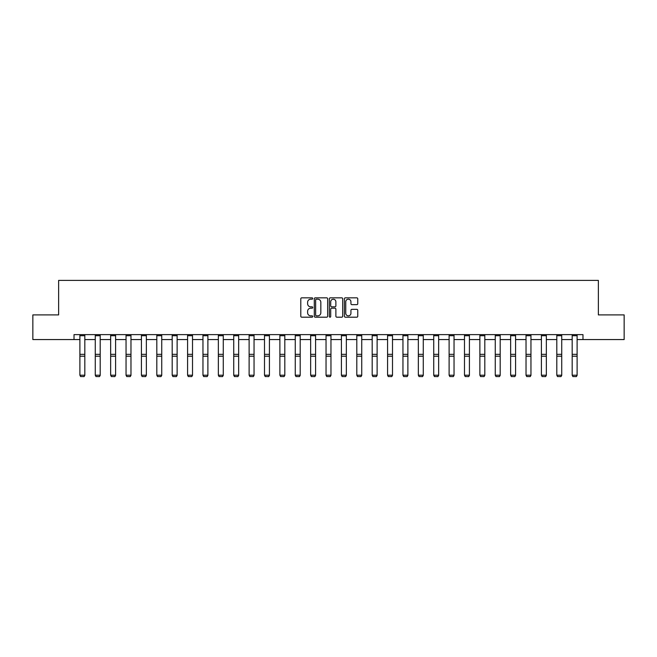 <?xml version="1.0" encoding="UTF-8"?>
<svg xmlns="http://www.w3.org/2000/svg" width="657" height="657" viewBox="0 0 657 657"><rect width="100%" height="100%" fill="white"/><g stroke="black" fill="none" stroke-linecap="round" stroke-linejoin="round"><path stroke-width="0.99" d="M312.724 298.508A0.682 0.682 0 0 0 312.042 297.835L301.76 297.835A0.969 0.969 0 0 0 300.791 298.804L300.791 316.222A0.969 0.969 0 0 0 301.76 317.191L312.042 317.191A0.682 0.682 0 0 0 312.724 316.518A0.682 0.682 0 0 0 312.042 315.836L310.712 315.836A3.096 3.096 0 0 1 307.616 312.74L307.616 311.287A3.096 3.096 0 0 1 310.712 308.19L312.042 308.19A0.682 0.682 0 0 0 312.724 307.509A0.682 0.682 0 0 0 312.042 306.835L310.712 306.835A3.096 3.096 0 0 1 307.616 303.739L307.616 302.286A3.096 3.096 0 0 1 310.712 299.19L312.042 299.19A0.682 0.682 0 0 0 312.724 298.508M356.792 304.659A0.969 0.969 0 0 0 357.761 303.69L357.761 298.804A0.969 0.969 0 0 0 356.792 297.835L345.368 297.835A0.969 0.969 0 0 0 344.399 298.804L344.399 316.222A0.969 0.969 0 0 0 345.368 317.191L356.792 317.191A0.969 0.969 0 0 0 357.761 316.222L357.761 310.318A0.969 0.969 0 0 0 356.792 309.348L351.897 309.348A0.969 0.969 0 0 0 350.937 310.318L350.937 313.249A2.587 2.587 0 0 1 348.341 315.836A2.587 2.587 0 0 1 345.754 313.249L345.754 301.777A2.587 2.587 0 0 1 348.341 299.19A2.587 2.587 0 0 1 350.937 301.777L350.937 303.69A0.969 0.969 0 0 0 351.897 304.659L356.792 304.659M74.019 339.562L32.85 339.562L32.85 314.908L58.637 314.908L58.637 280.391L598.363 280.391L598.363 314.908L624.15 314.908L624.15 339.562L582.981 339.562L582.981 334.635L74.019 334.635L74.019 339.562L79.891 339.562M327.654 298.804A0.969 0.969 0 0 0 326.685 297.835L315.261 297.835A0.969 0.969 0 0 0 314.292 298.804L314.292 316.222A0.969 0.969 0 0 0 315.261 317.191L326.685 317.191A0.969 0.969 0 0 0 327.654 316.222L327.654 298.804M330.315 297.835L341.739 297.835A0.969 0.969 0 0 1 342.708 298.804L342.708 316.222A0.969 0.969 0 0 1 341.739 317.191L336.852 317.191A0.969 0.969 0 0 1 335.883 316.222L335.883 309.16A0.969 0.969 0 0 0 334.914 308.19L331.67 308.19A0.969 0.969 0 0 0 330.701 309.16L330.701 316.518A0.682 0.682 0 0 1 330.028 317.191A0.682 0.682 0 0 1 329.346 316.518L329.346 298.804A0.969 0.969 0 0 1 330.315 297.835M84.819 339.562L95.273 339.562M100.201 339.562L110.655 339.562M115.591 339.562L126.045 339.562M130.973 339.562L141.427 339.562M146.355 339.562L156.809 339.562M161.737 339.562L172.191 339.562M177.127 339.562L187.582 339.562M192.509 339.562L202.964 339.562M207.891 339.562L218.346 339.562M223.273 339.562L233.728 339.562M238.663 339.562L249.118 339.562M254.045 339.562L264.5 339.562M269.427 339.562L279.882 339.562M284.81 339.562L295.264 339.562M300.2 339.562L310.654 339.562M315.582 339.562L326.036 339.562M330.964 339.562L341.418 339.562M346.346 339.562L356.8 339.562M361.736 339.562L372.19 339.562M377.118 339.562L387.573 339.562M392.5 339.562L402.955 339.562M407.882 339.562L418.337 339.562M423.272 339.562L433.727 339.562M438.654 339.562L449.109 339.562M454.036 339.562L464.491 339.562M469.418 339.562L479.873 339.562M484.809 339.562L495.263 339.562M500.191 339.562L510.645 339.562M515.573 339.562L526.027 339.562M530.955 339.562L541.409 339.562M546.345 339.562L556.799 339.562M561.727 339.562L572.181 339.562M577.109 339.562L582.981 339.562M316.329 299.19A0.682 0.682 0 0 0 315.647 299.863L315.647 315.155A0.682 0.682 0 0 0 316.329 315.836L317.733 315.836A3.096 3.096 0 0 0 320.83 312.74L320.83 302.286A3.096 3.096 0 0 0 317.733 299.19L316.329 299.19M335.883 301.826A2.587 2.587 0 0 0 333.288 299.239A2.587 2.587 0 0 0 330.701 301.826L330.701 305.866A0.969 0.969 0 0 0 331.67 306.835L334.914 306.835A0.969 0.969 0 0 0 335.883 305.866L335.883 301.826M84.819 334.635L84.819 375.385L84.08 376.609L80.63 376.535L84.08 376.609M80.63 376.609L79.891 375.204L84.819 375.204L84.08 376.535M79.891 334.635L79.891 375.204L80.63 376.535M100.201 334.635L100.201 375.385L99.462 376.609L96.012 376.535L99.462 376.609M96.012 376.609L95.273 375.204L100.201 375.204L99.462 376.535M95.273 334.635L95.273 375.204L96.012 376.535M115.591 334.635L115.591 375.385L114.852 376.609L111.394 376.535L114.852 376.609M111.394 376.609L110.655 375.204L115.591 375.204L114.852 376.535M110.655 334.635L110.655 375.204L111.394 376.535M130.973 334.635L130.973 375.385L130.234 376.609L126.785 376.535L130.234 376.609M126.785 376.609L126.045 375.204L130.973 375.204L130.234 376.535M126.045 334.635L126.045 375.204L126.785 376.535M146.355 334.635L146.355 375.385L145.616 376.609L142.167 376.535L145.616 376.609M142.167 376.609L141.427 375.204L146.355 375.204L145.616 376.535M141.427 334.635L141.427 375.204L142.167 376.535M161.737 334.635L161.737 375.385L160.998 376.609L157.549 376.535L160.998 376.609M157.549 376.609L156.809 375.204L161.737 375.204L160.998 376.535M156.809 334.635L156.809 375.204L157.549 376.535M177.127 334.635L177.127 375.385L176.388 376.609L172.931 376.535L176.388 376.609M172.931 376.609L172.191 375.204L177.127 375.204L176.388 376.535M172.191 334.635L172.191 375.204L172.931 376.535M192.509 334.635L192.509 375.385L191.77 376.609L188.321 376.535L191.77 376.609M188.321 376.609L187.582 375.204L192.509 375.204L191.77 376.535M187.582 334.635L187.582 375.204L188.321 376.535M207.891 334.635L207.891 375.385L207.152 376.609L203.703 376.535L207.152 376.609M203.703 376.609L202.964 375.204L207.891 375.204L207.152 376.535M202.964 334.635L202.964 375.204L203.703 376.535M223.273 334.635L223.273 375.385L222.534 376.609L219.085 376.535L222.534 376.609M219.085 376.609L218.346 375.204L223.273 375.204L222.534 376.535M218.346 334.635L218.346 375.204L219.085 376.535M238.663 334.635L238.663 375.385L237.924 376.609L234.467 376.535L237.924 376.609M234.467 376.609L233.728 375.204L238.663 375.204L237.924 376.535M233.728 334.635L233.728 375.204L234.467 376.535M254.045 334.635L254.045 375.385L253.306 376.609L249.857 376.535L253.306 376.609M249.857 376.609L249.118 375.204L254.045 375.204L253.306 376.535M249.118 334.635L249.118 375.204L249.857 376.535M269.427 334.635L269.427 375.385L268.688 376.609L265.239 376.535L268.688 376.609M265.239 376.609L264.5 375.204L269.427 375.204L268.688 376.535M264.5 334.635L264.5 375.204L265.239 376.535M284.81 334.635L284.81 375.385L284.07 376.609L280.621 376.535L284.07 376.609M280.621 376.609L279.882 375.204L284.81 375.204L284.07 376.535M279.882 334.635L279.882 375.204L280.621 376.535M300.2 334.635L300.2 375.385L299.461 376.609L296.003 376.535L299.461 376.609M296.003 376.609L295.264 375.204L300.2 375.204L299.461 376.535M295.264 334.635L295.264 375.204L296.003 376.535M315.582 334.635L315.582 375.385L314.843 376.609L311.393 376.535L314.843 376.609M311.393 376.609L310.654 375.204L315.582 375.204L314.843 376.535M310.654 334.635L310.654 375.204L311.393 376.535M330.964 334.635L330.964 375.385L330.225 376.609L326.775 376.535L330.225 376.609M326.775 376.609L326.036 375.204L330.964 375.204L330.225 376.535M326.036 334.635L326.036 375.204L326.775 376.535M346.346 334.635L346.346 375.385L345.607 376.609L342.157 376.535L345.607 376.609M342.157 376.609L341.418 375.204L346.346 375.204L345.607 376.535M341.418 334.635L341.418 375.204L342.157 376.535M361.736 334.635L361.736 375.385L360.997 376.609L357.539 376.535L360.997 376.609M357.539 376.609L356.8 375.204L361.736 375.204L360.997 376.535M356.8 334.635L356.8 375.204L357.539 376.535M377.118 334.635L377.118 375.385L376.379 376.609L372.93 376.535L376.379 376.609M372.93 376.609L372.19 375.204L377.118 375.204L376.379 376.535M372.19 334.635L372.19 375.204L372.93 376.535M392.5 334.635L392.5 375.385L391.761 376.609L388.312 376.535L391.761 376.609M388.312 376.609L387.573 375.204L392.5 375.204L391.761 376.535M387.573 334.635L387.573 375.204L388.312 376.535M407.882 334.635L407.882 375.385L407.143 376.609L403.694 376.535L407.143 376.609M403.694 376.609L402.955 375.204L407.882 375.204L407.143 376.535M402.955 334.635L402.955 375.204L403.694 376.535M423.272 334.635L423.272 375.385L422.533 376.609L419.076 376.535L422.533 376.609M419.076 376.609L418.337 375.204L423.272 375.204L422.533 376.535M418.337 334.635L418.337 375.204L419.076 376.535M438.654 334.635L438.654 375.385L437.915 376.609L434.466 376.535L437.915 376.609M434.466 376.609L433.727 375.204L438.654 375.204L437.915 376.535M433.727 334.635L433.727 375.204L434.466 376.535M454.036 334.635L454.036 375.385L453.297 376.609L449.848 376.535L453.297 376.609M449.848 376.609L449.109 375.204L454.036 375.204L453.297 376.535M449.109 334.635L449.109 375.204L449.848 376.535M469.418 334.635L469.418 375.385L468.679 376.609L465.23 376.535L468.679 376.609M465.23 376.609L464.491 375.204L469.418 375.204L468.679 376.535M464.491 334.635L464.491 375.204L465.23 376.535M484.809 334.635L484.809 375.385L484.069 376.609L480.612 376.535L484.069 376.609M480.612 376.609L479.873 375.204L484.809 375.204L484.069 376.535M479.873 334.635L479.873 375.204L480.612 376.535M500.191 334.635L500.191 375.385L499.451 376.609L496.002 376.535L499.451 376.609M496.002 376.609L495.263 375.204L500.191 375.204L499.451 376.535M495.263 334.635L495.263 375.204L496.002 376.535M515.573 334.635L515.573 375.385L514.833 376.609L511.384 376.535L514.833 376.609M511.384 376.609L510.645 375.204L515.573 375.204L514.833 376.535M510.645 334.635L510.645 375.204L511.384 376.535M530.955 334.635L530.955 375.385L530.215 376.609L526.766 376.535L530.215 376.609M526.766 376.609L526.027 375.204L530.955 375.204L530.215 376.535M526.027 334.635L526.027 375.204L526.766 376.535M546.345 334.635L546.345 375.385L545.606 376.609L542.148 376.535L545.606 376.609M542.148 376.609L541.409 375.204L546.345 375.204L545.606 376.535M541.409 334.635L541.409 375.204L542.148 376.535M561.727 334.635L561.727 375.385L560.988 376.609L557.538 376.535L560.988 376.609M557.538 376.609L556.799 375.204L561.727 375.204L560.988 376.535M556.799 334.635L556.799 375.204L557.538 376.535M577.109 334.635L577.109 375.385L576.37 376.609L572.92 376.535L576.37 376.609M572.92 376.609L572.181 375.204L577.109 375.204L576.37 376.535M572.181 334.635L572.181 375.204L572.92 376.535M84.819 334.651L79.891 334.651M84.819 354.337L79.891 354.337M84.819 356.209L79.891 356.209M84.819 335.711L79.891 335.711M100.201 334.651L95.273 334.651M100.201 354.337L95.273 354.337M100.201 356.209L95.273 356.209M100.201 335.711L95.273 335.711M115.591 334.651L110.655 334.651M115.591 354.337L110.655 354.337M115.591 356.209L110.655 356.209M115.591 335.711L110.655 335.711M130.973 334.651L126.045 334.651M130.973 354.337L126.045 354.337M130.973 356.209L126.045 356.209M130.973 335.711L126.045 335.711M146.355 334.651L141.427 334.651M146.355 354.337L141.427 354.337M146.355 356.209L141.427 356.209M146.355 335.711L141.427 335.711M161.737 334.651L156.809 334.651M161.737 354.337L156.809 354.337M161.737 356.209L156.809 356.209M161.737 335.711L156.809 335.711M177.127 334.651L172.191 334.651M177.127 354.337L172.191 354.337M177.127 356.209L172.191 356.209M177.127 335.711L172.191 335.711M192.509 334.651L187.582 334.651M192.509 354.337L187.582 354.337M192.509 356.209L187.582 356.209M192.509 335.711L187.582 335.711M207.891 334.651L202.964 334.651M207.891 354.337L202.964 354.337M207.891 356.209L202.964 356.209M207.891 335.711L202.964 335.711M223.273 334.651L218.346 334.651M223.273 354.337L218.346 354.337M223.273 356.209L218.346 356.209M223.273 335.711L218.346 335.711M238.663 334.651L233.728 334.651M238.663 354.337L233.728 354.337M238.663 356.209L233.728 356.209M238.663 335.711L233.728 335.711M254.045 334.651L249.118 334.651M254.045 354.337L249.118 354.337M254.045 356.209L249.118 356.209M254.045 335.711L249.118 335.711M269.427 334.651L264.5 334.651M269.427 354.337L264.5 354.337M269.427 356.209L264.5 356.209M269.427 335.711L264.5 335.711M284.81 334.651L279.882 334.651M284.81 354.337L279.882 354.337M284.81 356.209L279.882 356.209M284.81 335.711L279.882 335.711M300.2 334.651L295.264 334.651M300.2 354.337L295.264 354.337M300.2 356.209L295.264 356.209M300.2 335.711L295.264 335.711M315.582 334.651L310.654 334.651M315.582 354.337L310.654 354.337M315.582 356.209L310.654 356.209M315.582 335.711L310.654 335.711M330.964 334.651L326.036 334.651M330.964 354.337L326.036 354.337M330.964 356.209L326.036 356.209M330.964 335.711L326.036 335.711M346.346 334.651L341.418 334.651M346.346 354.337L341.418 354.337M346.346 356.209L341.418 356.209M346.346 335.711L341.418 335.711M361.736 334.651L356.8 334.651M361.736 354.337L356.8 354.337M361.736 356.209L356.8 356.209M361.736 335.711L356.8 335.711M377.118 334.651L372.19 334.651M377.118 354.337L372.19 354.337M377.118 356.209L372.19 356.209M377.118 335.711L372.19 335.711M392.5 334.651L387.573 334.651M392.5 354.337L387.573 354.337M392.5 356.209L387.573 356.209M392.5 335.711L387.573 335.711M407.882 334.651L402.955 334.651M407.882 354.337L402.955 354.337M407.882 356.209L402.955 356.209M407.882 335.711L402.955 335.711M423.272 334.651L418.337 334.651M423.272 354.337L418.337 354.337M423.272 356.209L418.337 356.209M423.272 335.711L418.337 335.711M438.654 334.651L433.727 334.651M438.654 354.337L433.727 354.337M438.654 356.209L433.727 356.209M438.654 335.711L433.727 335.711M454.036 334.651L449.109 334.651M454.036 354.337L449.109 354.337M454.036 356.209L449.109 356.209M454.036 335.711L449.109 335.711M469.418 334.651L464.491 334.651M469.418 354.337L464.491 354.337M469.418 356.209L464.491 356.209M469.418 335.711L464.491 335.711M484.809 334.651L479.873 334.651M484.809 354.337L479.873 354.337M484.809 356.209L479.873 356.209M484.809 335.711L479.873 335.711M500.191 334.651L495.263 334.651M500.191 354.337L495.263 354.337M500.191 356.209L495.263 356.209M500.191 335.711L495.263 335.711M515.573 334.651L510.645 334.651M515.573 354.337L510.645 354.337M515.573 356.209L510.645 356.209M515.573 335.711L510.645 335.711M530.955 334.651L526.027 334.651M530.955 354.337L526.027 354.337M530.955 356.209L526.027 356.209M530.955 335.711L526.027 335.711M546.345 334.651L541.409 334.651M546.345 354.337L541.409 354.337M546.345 356.209L541.409 356.209M546.345 335.711L541.409 335.711M561.727 334.651L556.799 334.651M561.727 354.337L556.799 354.337M561.727 356.209L556.799 356.209M561.727 335.711L556.799 335.711M577.109 334.651L572.181 334.651M577.109 354.337L572.181 354.337M577.109 356.209L572.181 356.209M577.109 335.711L572.181 335.711"/></g></svg>
